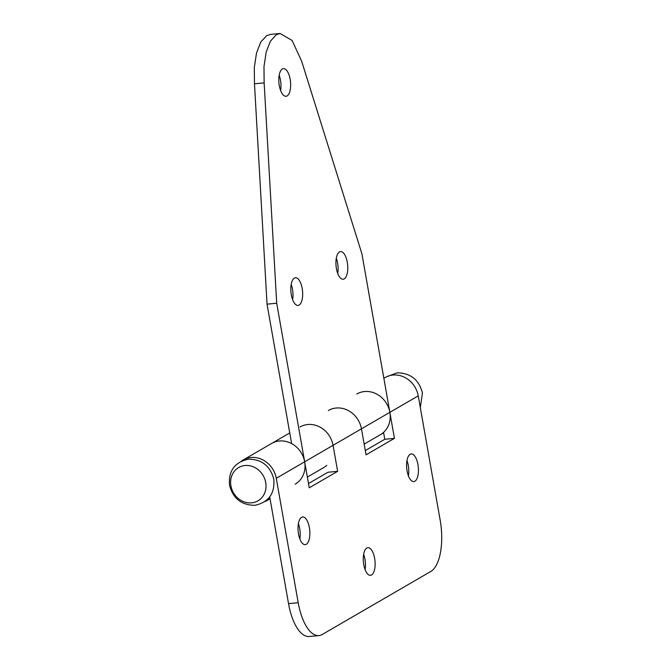<?xml version="1.0" encoding="UTF-8"?>
<svg xmlns="http://www.w3.org/2000/svg" width="670" height="670" viewBox="0 0 670 670"><rect width="100%" height="100%" fill="white"/><g stroke="black" fill="none" stroke-linecap="round" stroke-linejoin="round"><path stroke-width="1" d="M269.189 497.693L269.977 498.363M299.984 426.991A23.517 20.979 59.9 0 1 333.057 445.316L337.647 471.328L309.247 487.819L304.666 461.806A23.517 20.979 -120.1 0 0 271.584 443.481A23.517 20.979 59.9 0 1 291.19 443.373L291.55 443.163M269.834 498.455A23.517 20.979 59.9 0 1 266.802 500.641A23.517 20.979 59.9 0 1 265.136 501.495M241.619 460.994A23.517 20.979 59.9 0 1 243.193 459.972A23.517 20.979 59.9 0 1 276.266 478.296L298.209 602.724A42.754 17.864 84.6 0 0 318.937 635.587A42.754 17.864 84.6 0 0 322.22 634.498L430.802 571.46A42.754 17.864 84.6 0 0 440.19 520.28L418.248 395.853A23.517 20.979 59.9 0 0 385.175 377.528L383.851 378.299M356.775 394.019A23.517 20.979 59.9 0 1 389.856 412.343L394.437 438.356L366.046 454.838L361.457 428.825A23.517 20.979 -120.1 0 0 328.384 410.501M410.141 454.285A13.894 5.804 -95.4 0 1 411.204 453.933A13.894 5.804 -95.4 0 1 418.147 465.91A13.894 5.804 -95.4 0 1 414.889 481.244A13.894 5.804 -95.4 0 1 413.826 481.596A13.894 5.804 -95.4 0 1 406.883 469.62A13.894 5.804 -95.4 0 1 410.141 454.285M366.825 548.018A13.894 5.804 -95.4 0 1 367.889 547.666A13.894 5.804 -95.4 0 1 374.832 559.643A13.894 5.804 -95.4 0 1 371.574 574.986A13.894 5.804 -95.4 0 1 370.502 575.337A13.894 5.804 -95.4 0 1 363.567 563.361A13.894 5.804 -95.4 0 1 366.825 548.018M301.567 517.332A13.894 5.804 -95.4 0 1 302.631 516.972A13.894 5.804 -95.4 0 1 309.574 528.948A13.894 5.804 -95.4 0 1 306.316 544.291A13.894 5.804 -95.4 0 1 305.244 544.643A13.894 5.804 -95.4 0 1 298.309 532.667A13.894 5.804 -95.4 0 1 301.567 517.332M318.937 635.587L309.264 636.5A42.754 17.864 -95.4 0 1 288.536 603.636L269.734 496.998M308.502 483.556L327.982 472.241L337.647 471.328M365.292 450.575L384.773 439.269L383.558 432.376M408.399 475.809A13.894 5.804 84.6 0 0 406.966 460.633M365.083 569.542A13.894 5.804 84.6 0 0 363.651 554.375M299.825 538.856A13.894 5.804 84.6 0 0 298.393 523.68M307.354 477.09L323.602 467.66A23.517 20.979 59.9 0 0 326.625 465.474L326.767 465.39M291.626 443.599L267.037 304.147L254.474 83.809L264.147 82.896L263.98 66.648L266.158 52.185L270.429 41.138L276.316 34.748L280.102 33.5L292.07 40.443L301.634 61.129L361.892 253.763L389.856 412.343A23.517 20.979 59.9 0 1 380.392 434.688A23.517 20.979 59.9 0 0 383.416 432.493L383.567 432.41M384.773 439.269L394.437 438.356M251.61 502.843A19.237 17.16 59.9 0 1 230.916 485.825A19.237 17.16 59.9 0 1 245.027 465.516A19.237 17.16 59.9 0 1 265.722 482.534A19.237 17.16 59.9 0 1 251.61 502.843M254.474 83.809L254.315 67.561L256.493 53.098L260.764 42.051L266.652 35.661L270.437 34.413L280.102 33.5M292.631 299.632A13.894 5.804 84.6 0 0 291.199 284.465M337.73 273.444A13.894 5.804 84.6 0 0 336.298 258.277M280.613 90.492A13.894 5.804 84.6 0 0 279.181 75.316M267.037 304.147L276.702 303.234L304.666 461.806A23.517 20.979 59.9 0 1 295.202 484.15M264.147 82.896L276.702 303.234M294.373 278.109A13.894 5.804 -95.4 0 1 295.437 277.757A13.894 5.804 -95.4 0 1 302.379 289.733A13.894 5.804 -95.4 0 1 299.122 305.068A13.894 5.804 -95.4 0 1 298.058 305.428A13.894 5.804 -95.4 0 1 291.115 293.452A13.894 5.804 -95.4 0 1 294.373 278.109M339.472 251.928A13.894 5.804 -95.4 0 1 340.536 251.568A13.894 5.804 -95.4 0 1 347.479 263.545A13.894 5.804 -95.4 0 1 344.221 278.887A13.894 5.804 -95.4 0 1 343.157 279.239A13.894 5.804 -95.4 0 1 336.214 267.263A13.894 5.804 -95.4 0 1 339.472 251.928M282.355 68.968A13.894 5.804 -95.4 0 1 283.418 68.616A13.894 5.804 -95.4 0 1 290.361 80.593A13.894 5.804 -95.4 0 1 287.103 95.927A13.894 5.804 -95.4 0 1 286.031 96.279A13.894 5.804 -95.4 0 1 279.097 84.303A13.894 5.804 -95.4 0 1 282.355 68.968M276.266 478.296L418.248 395.853M333.057 445.316L361.457 428.825M298.209 602.724L288.536 603.636M266.802 500.641L270.043 498.756M243.193 459.972L289.741 432.937M364.153 444.118L383.634 432.803M229.534 485.197C232.967 498.43 241.409 505.147 254.86 505.331C268.653 502.282 274.96 493.597 273.787 479.293C270.353 466.052 261.911 459.344 248.461 459.159C234.667 462.208 228.353 470.884 229.534 485.197M386.85 376.666L397.126 372.838C410.568 373.022 419.01 379.731 422.452 392.972L420.325 407.603"/></g></svg>
